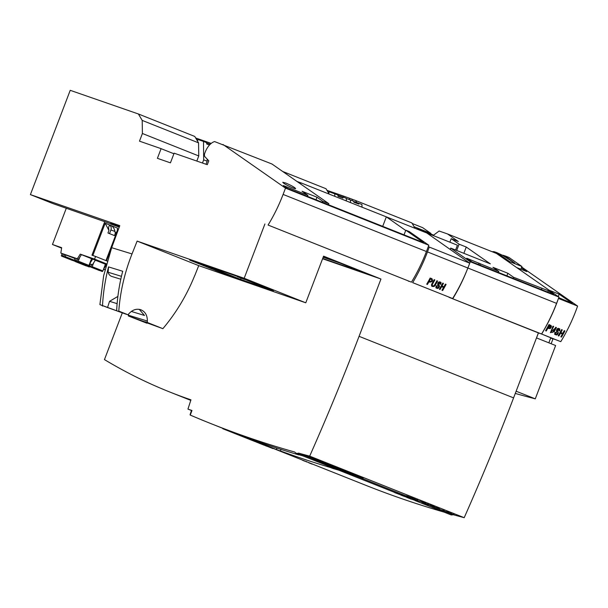 <?xml version="1.0" encoding="UTF-8"?>
<svg xmlns="http://www.w3.org/2000/svg" width="608" height="608" viewBox="0 0 608 608"><rect width="100%" height="100%" fill="white"/><g stroke="black" fill="none" stroke-linecap="round" stroke-linejoin="round"><path stroke-width="0.91" d="M196.513 139.414L197.851 139.878M206.697 142.948L210.307 144.202M197.433 140.965L197.988 139.521L203.498 141.428L203.68 159.866L202.472 163.028M209.494 145.031L206.712 143.99L206.69 142.698L203.498 141.428M322.597 258.75L380.958 279.019L323.585 256.158L305.778 302.807L244.18 278.266L137.127 241.102L132.02 253.939L111.674 247.692L119.799 225.652L30.4 194.606L70.224 90.318L138.396 113.985L142.196 120.399L142.409 133.494L139.483 141.155L161.097 148.664L173.911 153.763M161.097 148.664L157.411 158.323L170.438 162.853L174.131 153.186L207.29 164.7L208.78 160.801L204.972 156.796A3.564 2.014 111.7 0 1 204.812 153.117L205.147 152.251A14.235 8.041 111.7 0 1 214.594 141.573L271.951 164L328.844 203.672L322.688 201.225L316.981 197.212L302.054 191.269L307.899 195.328L307.496 196.384M328.7 193.26L329.255 191.816L337.957 194.993L337.98 196.285L342.92 198.132L342.897 196.962L337.964 195.244M327.78 191.71L329.118 192.174M334.765 193.724L334.795 196.338M362.003 207.176L361.958 204.546L358.758 203.27L358.773 204.06L353.833 202.213L353.818 201.301L350.428 199.956L350.474 202.57L349.988 202.388M353.826 201.56L358.758 203.27M346.294 198.52L350.428 199.956M346.332 200.936L346.294 198.307L342.897 196.962M356.759 202.578L355.52 200.488L349.646 198.307L349.182 199.523M349.646 198.307L343.839 196.186L343.459 197.182M343.839 196.186L327.902 190.654L327.606 191.414M327.902 190.654L326.929 190.266M138.396 113.985L194.75 136.435L198.55 142.85L198.763 155.944L196.81 161.059M142.196 120.399L198.55 142.85M282.636 171.448L326.017 188.731L329.202 194.112M142.409 133.494L198.763 155.944M222.969 144.484L285.502 188.138L428.83 245.237L409.283 231.58L405.81 230.196L423.616 242.645L287.424 188.389L283.343 185.546L307.899 195.328M430.137 278.046A107.023 60.45 111.7 0 1 426.717 284.187L427.409 284.468A107.023 60.45 -68.3 0 0 428.944 281.785L429.856 282.15C432.524 281.8 433.154 280.645 431.756 278.692L430.137 278.046M432.174 278.897L431.756 278.692M412.665 282.636L452.61 298.543C458.554 288.975 463.638 278.798 467.864 268.006L469.748 263.188L429.271 247.061L427.47 251.91C423.396 262.762 418.464 273.007 412.665 282.636L452.61 298.543M442.768 283.077A107.023 60.45 111.7 0 1 439.341 289.218L440.032 289.492A107.023 60.45 -68.3 0 0 441.628 286.71L443.559 287.478A107.023 60.45 111.7 0 1 441.963 290.259L442.662 290.54A107.023 60.45 -68.3 0 0 446.09 284.4L445.39 284.118A107.023 60.45 111.7 0 1 443.931 286.801L442.008 286.034A107.023 60.45 -68.3 0 0 443.46 283.351L442.768 283.077M436.126 285.714L435.913 287.835L437.448 288.458L438.482 288.146L439.523 286.52L438.543 283.199L439.926 282.629L440.116 284.073L440.838 284.362L441.074 282.53L439.326 281.816L437.98 282.682L437.608 284.293L438.672 286.482L437.927 287.622L436.772 287.478L436.818 285.988L436.126 285.714M434.15 279.642A107.023 60.45 111.7 0 1 432.007 283.556L431.399 285.046L432.014 286.414L434.044 286.52L435.45 284.924A107.023 60.45 -68.3 0 0 437.593 281.018L436.894 280.736A107.023 60.45 111.7 0 1 434.735 284.681L433.679 285.927L432.653 285.904L432.182 285.243L432.683 283.86A107.023 60.45 -68.3 0 0 434.842 279.923L434.15 279.642M432.068 284.369L432.683 283.86M433.132 235.516L439.105 231.017L447.473 233.92L458.326 241.505L451.204 238.67L459.101 244.196L466.252 247.046L490.322 263.857L450.718 248.087L470.265 261.744L558.98 297.084L556.578 303.369A107.023 60.45 111.7 0 1 541.553 334.005L538.399 332.91L513.585 397.883A1396.629 788.88 111.7 0 1 464.2 517.682A2675.534 1511.26 111.7 0 1 453.089 514.68A8.208 4.636 111.7 0 1 450.703 514.763L415.424 500.711A8.208 4.636 -68.3 0 0 416.45 500.901L413.166 499.594A8.208 4.636 111.7 0 1 412.14 499.404A2675.892 1511.458 111.7 0 1 410.567 498.955L410.37 498.879A2675.892 1511.458 -68.3 0 0 411.95 499.328M470.265 261.744L469.718 263.165M466.769 258.233L472.158 261.987L553.652 294.454L548.31 290.715L513.578 277.271L507.862 273.266L492.944 267.315L498.78 271.373L466.769 258.233M447.473 233.92L496.447 253.437L558.98 297.084M285.768 183.031L282.735 182.271L283.708 183.236C286.672 185.379 295.64 189.384 295.61 188.556C294.599 187.287 291.316 185.448 285.768 183.031M448.978 297.282L541.553 334.005M466.868 270.507A107.023 60.45 111.7 0 1 452.808 298.65M444.038 512.111A2675.534 1511.26 111.7 0 1 365.226 485.085L273.076 448.37M355.52 200.488L411.874 222.938L415.059 228.312M285.502 188.138L283.1 194.423A107.023 60.45 111.7 0 1 268.075 225.051L411.441 282.165C417.293 272.566 422.294 262.352 426.428 251.522L428.83 245.237M268.075 225.051L411.441 282.165M30.4 194.606L52.964 203.596L110.77 223.797M380.958 279.019L359.07 336.323A1396.629 788.88 111.7 0 1 309.685 456.129A2675.534 1511.26 111.7 0 1 298.574 453.12A8.208 4.636 -68.3 0 1 296.187 453.211A8.208 4.636 -68.3 0 1 294.842 452.078A2675.534 1511.26 111.7 0 1 210.71 423.525A2675.534 1511.26 111.7 0 1 190.243 415.066L191.984 410.499L187.948 409.1L190.95 399.828L188.51 398.992A1396.629 788.88 111.7 0 1 169.746 392A1396.629 788.88 111.7 0 1 104.454 359.602L122.299 312.884M119.236 227.172L116.538 226.092M322.719 258.446L366.662 273.706L340.001 263.082L323.175 257.245M323.319 256.88L338.398 262.337L323.509 256.363M107.548 307.534L125.864 314.123L99.894 304.623L107.548 307.534L109.539 301.325L117.124 303.65M132.02 253.939C124.655 272.551 120.24 291.612 118.78 311.098L128.007 314.777L128.926 313.69C132.384 309.905 136.222 308.545 140.448 309.616C145.084 311.387 147.387 315.195 147.356 321.032L147.28 322.453L162.876 328.67L135.531 318.683L146.938 323.228L147.311 322.772M149.469 323.524L128.379 315.97L146.938 323.228M128.402 314.306A12.988 10.701 -72.9 0 1 128.402 315.21L128.379 315.97M139.247 309.343L144.499 315.476L131.343 311.44M111.674 247.692L103.634 275.812L99.894 304.623M118.78 311.098L121.524 312.39M102.486 306.098C103.162 292.82 105.176 279.756 108.528 266.904L122.702 271.259C119.35 284.103 117.336 297.175 116.66 310.452M162.876 328.67C176.221 312.839 186.831 295.131 194.712 275.553L194.712 275.553M305.778 302.807L198.725 265.635L137.127 241.102M237.394 276.435L201.423 263.788L240.593 279.391L273.402 290.784L245.024 279.475M191.452 410.499L190.061 414.77M276.397 449.502L240.57 435.229A2675.534 1511.26 -68.3 0 0 246.62 437.471L248.672 438.284A2675.534 1511.26 -68.3 0 0 298.748 454.898L296.696 454.077A2675.534 1511.26 -68.3 0 0 302.997 455.932L338.823 470.204A2675.534 1511.26 111.7 0 1 332.523 468.35L330.471 467.529A2675.534 1511.26 111.7 0 1 280.394 450.923L282.446 451.744A2675.534 1511.26 111.7 0 1 276.397 449.502L276.936 448.081M298.574 453.12L313.652 459.131M355.855 475.942L404.875 495.444M406.676 496.189L407.474 496.508M408.135 496.766L411.722 498.195M413.82 499.031L418.015 500.703M418.669 500.962L420.189 501.19M421.982 502.284L424.255 503.188M424.916 503.454L425.729 503.781M428.724 504.822L426.337 504.024A2675.892 1511.458 -68.3 0 0 426.466 504.062L430.905 505.377L426.216 503.948A2675.892 1511.458 111.7 0 1 425.714 503.812L428.397 504.883A2675.892 1511.458 -68.3 0 0 428.67 504.952L429.818 505.02M431.756 506.183L433.002 506.677M433.656 506.935L440.04 509.481M440.701 509.74L443.452 510.842M444.114 511.1L446.964 512.24M447.61 512.498L449.798 513.365M450.543 513.661L453.089 514.68M309.685 456.129L464.2 517.682M363.212 477.698A2675.534 1511.26 -68.3 0 0 363.698 477.827L315.833 458.759A2675.534 1511.26 111.7 0 1 306.455 456.213L313.667 459.093M324.984 463.615L319.04 461.457L324.984 463.615L321.898 462.072M333.974 467.195L327.72 464.915L339.135 469.247L330.813 465.614M339.135 469.247L334.073 466.952M347.943 472.758L341.871 470.554L351.272 474.088L345.032 471.268M351.272 474.088L348.034 472.522M363.234 477.645L362.999 478.253L315.689 459.405L306.934 456.35L313.682 459.048M362.999 478.253L356.448 475.973M356.387 476.125L348.247 473.085L356.387 476.125L351.386 473.799M344.918 471.557L336.399 468.373L344.918 471.557L339.241 468.981M330.706 465.895L322.248 462.734L330.706 465.895L325.082 463.342M314.511 459.222L313.591 459.283L321.792 462.346L316.145 459.8L317.52 460.788L314.382 459.557L316.114 459.868M211.212 143.42L195.654 137.97M264.921 223.957L244.18 278.266M449.654 297.555L538.399 332.91M408.287 281.071L409.032 281.375M198.725 265.635L194.773 275.576M128.007 314.777L125.864 314.123M147.28 322.453L145.137 321.799M280.394 450.923L280.98 449.396M330.471 467.529L330.684 466.959M332.523 468.35L332.736 467.78M315.924 458.797L315.689 459.405M314.382 459.557L313.591 459.283M321.792 462.346L316.016 460.134M401.227 494.806L402.701 495.512A8.208 4.636 -68.3 0 0 403.393 495.915A8.208 4.636 -68.3 0 0 404.419 496.105L401.136 494.798A8.208 4.636 111.7 0 1 400.11 494.608L296.187 453.211M407.238 497.2L408.72 497.906A8.208 4.636 -68.3 0 0 409.404 498.317A8.208 4.636 -68.3 0 0 410.43 498.507L407.147 497.2A8.208 4.636 111.7 0 1 406.129 497.01L403.393 495.915M413.258 499.601L414.732 500.308A8.208 4.636 -68.3 0 0 415.424 500.711M401.28 494.806L404.191 495.877L401.782 494.912M407.292 497.207L410.202 498.271L407.801 497.314M413.311 499.601L416.222 500.673L413.82 499.708M191.915 410.681L187.948 409.1M241.178 277.803L241.034 278.16L243.162 278.897L239.4 277.514L241.064 278.122L240.593 279.391M117.884 296.408L109.539 301.325M108.528 266.904L108.133 272.247C108.726 274.413 109.949 275.819 111.819 276.458L120.81 279.216M404.031 234.848L405.81 230.196M450.201 249.447L450.718 248.087M463.858 253.323L466.252 247.046M456.699 250.466L459.101 244.196M449.867 242.182L451.204 238.67M328.442 204.729L328.844 203.672M322.286 202.282L322.688 201.225M439.371 289.165L440.032 289.492M439.858 289.362L441.302 286.467L441.628 286.71M441.302 286.467L443.559 287.478M441.993 290.214L442.662 290.54M442.48 290.404L445.58 284.202M442.958 283.153L441.651 285.768L442.008 286.034M436.012 287.926L439.873 282.606M440.177 283.959L440.838 284.362M440.45 284.073L440.504 282.036M436.673 287.394L436.491 285.859M431.779 286.239L434.302 286.353M434.074 286.193L437.091 280.812M432.356 285.699L432.06 284.377M432.379 283.64L434.34 279.718M430.464 279.011L430.046 278.7L428.974 280.843L429.324 281.101A107.023 60.45 -68.3 0 0 430.464 279.011L431.27 279.277M430.046 278.7L431.429 279.391C432.068 280.653 431.619 281.322 430.084 281.405L429.324 281.101M426.74 284.134L427.409 284.468M427.226 284.331L428.625 281.542L428.944 281.785M428.625 281.542L429.856 282.15M429.537 281.907C432.151 281.527 432.744 280.341 431.315 278.365M297.054 181.503L301.006 182.879L300.588 183.966M301.006 182.879L386.331 216.866L382.706 226.351M429.271 247.061L428.374 246.43M405.696 230.485L386.331 216.866L426.801 232.993L469.748 263.188M426.801 232.993L457.429 245.199L455.59 250.025M316.981 197.212L316 199.774M548.31 290.715L547.778 292.114M541.88 288.542L541.477 289.598M513.578 277.271L513.175 278.327M507.862 273.266L506.89 275.819M498.78 271.373L498.378 272.43M480.328 264.024L479.925 265.08M479.028 263.112L478.496 264.51M352.435 199.416L351.994 200.579M196.635 138.358L196.338 139.118M206.006 164.259L207.184 161.181L203.68 159.866M207.184 161.181L207.146 159.083M207.252 164.692L208.749 160.763M61.621 248.072L56.78 246.065L61.674 247.768M104.781 221.586L91.952 255.185L95.57 256.439L94.552 259.107L80.256 254.144L77.307 258.78L60.815 253.05L61.682 247.692L52.455 244.492L61.613 248.14M76.448 258.544L75.559 260.224A0.889 0.502 111.7 0 1 74.845 260.718L74.624 260.642A0.714 0.403 111.7 0 1 74.495 259.844L74.883 257.997L78.508 259.259L81.457 254.623L80.256 254.144M89.627 263.69L92.674 259.092L95.35 260.156L92.401 264.792L89.581 263.811M89.726 263.728L92.401 264.792M77.307 258.78L78.508 259.259M60.815 253.05L75.004 258.522M95.327 260.194L105.435 264.214L102.866 270.948A0.714 0.403 111.7 0 1 102.228 271.48L102.007 271.404A0.889 0.502 111.7 0 1 102 271.404A0.889 0.502 111.7 0 1 101.984 271.396L91.344 267.155A0.889 0.502 111.7 0 1 91.329 267.155A0.889 0.502 111.7 0 1 91.132 266.342L91.58 264.503M106.316 264.533L105.427 264.229M94.552 259.107L106.499 263.864M90.341 264.077L89.452 265.757A0.889 0.502 111.7 0 1 88.738 266.251L88.517 266.175A0.714 0.403 111.7 0 1 88.335 265.947A0.714 0.403 111.7 0 0 88.973 265.415L91.542 258.681L81.434 254.653M92.674 259.092L91.534 258.696M92.705 258.651L101.87 262.132L92.705 258.651M106.415 264.161L97.25 260.824L106.332 264.457M96.49 260.209L83.357 255.292L96.49 260.209M115.292 233.404L114.973 231.42C114.342 228.562 113.05 226.617 111.104 225.576L117.572 228.152L117.131 231.344L115.292 233.404L114.456 235.585L107.95 233.001L108.923 230.44L105.184 223.22L92.857 255.497M115.832 236.421L106.522 260.802M95.57 256.439L107.274 261.106M105.184 223.22L110.983 225.53C109.197 225.15 108.429 226.282 108.688 228.92L108.923 230.44M103.52 269.23L106.096 265.369M103.618 269.26L104.819 269.739L103.497 269.283M105.093 269.314L104.819 269.739M52.455 244.492L66.302 208.225M110.04 225.431A4.104 3.382 -70.9 0 1 110.892 230.006L109.516 233.601M79.815 257.199L78.303 261.166A0.714 0.403 111.7 0 1 77.672 261.698L77.452 261.622A0.889 0.502 111.7 0 1 77.444 261.615A0.889 0.502 111.7 0 1 77.239 260.809L77.687 258.97M77.672 261.698L88.114 265.871A0.889 0.502 111.7 0 1 88.107 265.863A0.889 0.502 111.7 0 1 88.092 265.863M85.781 264.936A0.889 0.502 111.7 0 1 85.508 264.966L85.287 264.89A0.714 0.403 111.7 0 1 85.272 264.883L74.624 260.642A0.714 0.403 111.7 0 1 74.617 260.634L85.28 264.883M62.115 253.566L61.446 255.307A0.714 0.403 -68.3 0 0 61.575 256.105L61.796 256.181A0.889 0.502 -68.3 0 0 62.51 255.694L63.399 254.015M72.238 260.361L61.575 256.105L72.23 260.353A0.714 0.403 -68.3 0 0 72.238 260.361L72.458 260.437A0.889 0.502 -68.3 0 0 72.732 260.406M64.638 254.44L64.19 256.28A0.889 0.502 -68.3 0 0 64.395 257.085A0.889 0.502 -68.3 0 0 64.402 257.093L64.623 257.169A0.714 0.403 -68.3 0 0 65.261 256.629L65.922 254.896M64.395 257.085L75.058 261.334A0.889 0.502 -68.3 0 0 75.058 261.334A0.889 0.502 -68.3 0 0 75.073 261.341L75.286 261.417A0.714 0.403 -68.3 0 0 75.81 261.113M93.708 262.74L92.196 266.699A0.714 0.403 111.7 0 1 91.565 267.231L91.344 267.155M99.674 270.476A0.889 0.502 111.7 0 1 99.4 270.499L99.18 270.423A0.714 0.403 111.7 0 1 99.165 270.416L88.517 266.175M64.623 257.169L75.286 261.417A0.714 0.403 -68.3 0 0 75.46 261.638L86.123 265.886A0.714 0.403 -68.3 0 0 86.131 265.894L86.351 265.97A0.889 0.502 -68.3 0 0 86.625 265.947M86.131 265.894L75.468 261.645A0.714 0.403 -68.3 0 0 75.468 261.645L75.688 261.721A0.889 0.502 -68.3 0 0 76.342 261.326M88.935 266.866A0.889 0.502 -68.3 0 0 88.95 266.866A0.889 0.502 -68.3 0 0 88.966 266.874L89.178 266.95A0.714 0.403 -68.3 0 0 89.703 266.646M78.044 262.002A0.889 0.502 -68.3 0 0 78.288 262.618A0.889 0.502 -68.3 0 0 78.295 262.626L78.516 262.702A0.714 0.403 -68.3 0 0 79.032 262.398M548.971 324.566A107.023 60.45 111.7 0 1 545.574 330.729L546.265 331.003A107.023 60.45 -68.3 0 0 547.785 328.32L550.202 328.616L551.479 326.777L551.114 325.523L548.971 324.566M556.419 327.537L554.131 331.732L550.506 332.629L552.976 326.162L553.675 326.443L551.114 331.292L551.418 332.394L552.756 332.325L555.727 327.256L556.419 327.537M558.896 336.034L558.197 335.76A107.023 60.45 -68.3 0 0 561.594 329.597L562.294 329.87A107.023 60.45 111.7 0 1 560.842 332.568L562.772 333.336A107.023 60.45 -68.3 0 0 564.224 330.638L564.916 330.919A107.023 60.45 111.7 0 1 561.518 337.083L560.827 336.802A107.023 60.45 -68.3 0 0 562.4 334.02L560.47 333.252A107.023 60.45 111.7 0 1 558.896 336.034L558.494 335.57L560.143 332.865L562.4 334.02M558.456 298.452L577.6 306.075A107.023 60.45 111.7 0 1 560.774 341.658L554.663 339.302M558.448 298.475A107.023 60.45 111.7 0 1 541.637 334.035L560.774 341.658M558.95 330.6L558.896 329.224L557.87 329.186L557.293 329.954L558.372 332.713L557.642 334.43L556.51 334.993L554.739 334.339L554.967 332.249L555.666 332.53L555.332 333.404L555.826 334.134L557.361 333.602L556.396 330.418L557.224 328.753L558.235 328.328L559.793 328.905L559.679 330.896L558.95 330.6M554.64 339.363L541.637 334.035M416.708 228.973L416.906 228.456L418.889 229.839M516.131 391.218L536.484 337.904L555.628 345.534L535.276 398.84L516.131 391.218M558.752 297.677L572.341 303.384L559.162 294.188L549.077 290.168M416.906 228.456L433.496 235.068M521.39 267.824L526.794 271.594L516.701 267.573M521.687 267.041L577.6 306.075M551.137 343.74L552.968 338.945A52.622 29.724 -68.3 0 0 553.075 338.671M515.28 393.437A2657.697 1501.182 -68.3 0 0 535.276 398.84M430.715 233.958L430.92 233.426L422.659 227.658L412.209 223.493M558.25 296.575L559.162 294.188M560.47 333.252L560.143 332.865M561.518 337.083L561.123 336.619L564.642 330.813M560.842 332.568L560.538 332.211L562.02 329.764M554.58 334.088L558.934 329.255M559.679 330.896L559.679 328.791M555.499 333.898L555.172 332.333M550.362 332.409L556.153 327.423M551.175 332.204L550.795 331.755L553.402 326.329M548.165 327.644A107.023 60.45 -68.3 0 0 549.298 325.538L547.854 327.279L549.586 328.024L550.666 326.488L549.298 325.538M547.785 328.32L547.451 327.932L545.718 330.478M551.129 325.531L547.451 327.932M546.265 331.003L545.87 330.539M550.369 325.979L549.07 325.265M538.445 332.926L536.537 337.926M550.772 337.782L548.842 342.828M509.595 261.584L521.9 266.486L508.957 257.45L505.674 256.143L505.871 256.629L514.748 263.097L502.489 255.284L496.652 252.548L509.595 261.584L509.284 262.398M492.146 251.72A14.273 8.064 111.7 0 1 494.745 251.887L496.652 252.548M502.383 255.223A14.273 8.064 111.7 0 1 503.766 255.482L505.674 256.143M430.92 233.426L414.124 226.738M521.9 266.486L520.858 269.23M505.772 256.211L505.43 257.116M260.034 443.05L255.732 441.796L260.034 443.05L260.946 443.802L258.339 442.837L266.388 445.968L256.964 442.282M266.388 445.968L261.052 443.528M404.867 496.5A2675.892 1511.458 111.7 0 1 404.594 496.424L405.984 496.88M406.144 496.926L405.285 496.789A2675.892 1511.458 111.7 0 1 405.224 496.774L404.882 496.652A2675.892 1511.458 -68.3 0 0 405.088 496.706L404.434 496.379A2675.892 1511.458 111.7 0 1 403.279 496.052L403.043 495.961A2675.892 1511.458 -68.3 0 0 404.632 496.409M232.568 432.622L236.413 434.158A2675.892 1511.458 -68.3 0 0 236.854 434.332L241.057 436.004A2675.892 1511.458 -68.3 0 0 242.128 436.422M242.486 436.567A2675.892 1511.458 -68.3 0 0 242.949 436.749M244.211 279.323L244.682 279.52M243.504 279.049L243.253 278.646M243.542 279.125L243.428 278.677M244.652 279.102L243.633 278.715M398.126 493.856L399.068 494.198M399.38 493.947L399.638 494.502L397.883 493.856M242.949 436.757L249.721 439.44M214.882 270.142L237.994 278.852L214.936 269.998M237.994 278.852L224.861 273.699M208.734 267.619L206.515 266.859L208.597 267.581L207.784 266.889M207.746 267.254L208.833 267.277M431.437 505.674L431.034 505.043M431.102 505.522L430.563 505.392M216.136 425.691L217.839 426.368M223.22 273.121L226.837 274.056L223.258 273.022M224.565 273.539L226.708 274.39M409.473 496.896L409.967 497.086M409.807 497.063L404.951 495.543M405.87 495.68L408.424 496.462M395.968 493.134L398.407 493.932M398.59 494.008L395.952 493.164M229.436 431.353L229.429 431.361A2675.892 1511.458 -68.3 0 0 230.189 431.665M439.516 509.101L437.92 508.47A2675.892 1511.458 111.7 0 1 437.646 508.394L439.242 509.033A2675.892 1511.458 -68.3 0 0 439.516 509.101L439.645 508.774M238.997 277.347L237.698 276.83L239.818 277.567L239.712 277.142L237.302 276.678L239.02 277.286M239.59 277.468L237.302 276.678M239.818 277.567L239.712 277.142M209.137 267.398L210.056 267.778M206.902 266.236L210.338 267.885L206.902 266.236M206.781 266.57L209.19 267.034M209.068 267.36L210.3 267.474M413.227 498.598L414.907 499.008C412.277 498.18 410.104 497.838 415.082 499.426A2675.892 1511.458 -68.3 0 0 417.833 500.179L412.156 498.34M415.036 498.674L414.907 499.008C412.277 498.18 410.104 497.838 415.082 499.426M201.18 419.702L206.249 421.732M238.496 434.933A2675.892 1511.458 -68.3 0 0 243.77 436.954L244.811 437.372A2675.892 1511.458 111.7 0 1 239.544 435.351L238.526 434.872M243.77 436.954L243.899 436.62A2675.534 1511.26 111.7 0 1 241.429 435.685M244.811 437.372L243.899 436.62M207.168 266.996L203.026 265.46L207.199 266.912M205.656 266.053L206.576 266.395M203.026 265.46L205.39 265.909M241.68 278.304L239.522 277.18M243.162 278.897L242.03 278.084M241.908 278.396L241.802 277.97M241.057 436.004A2675.892 1511.458 111.7 0 1 240.662 435.852L236.413 434.158M239.772 435.48L244.348 437.296M243.512 436.962L240.479 435.761M427.956 504.214L427.804 504.192A2675.892 1511.458 111.7 0 1 424.247 503.226L424.597 503.363A2675.892 1511.458 -68.3 0 0 428.488 504.42L428.085 503.88M213.294 424.551L215.658 425.501M221.981 272.164L224.375 273.083L222.148 272.635M222.125 272.68L220.347 271.936M220.339 271.974L222.741 272.43M222.619 272.764L224.253 273.41M263.173 444.76L272.992 448.598L263.173 444.76M263.826 445.048L261.812 444.266A2675.892 1511.458 111.7 0 1 259.76 443.452L259.198 443.232A2675.892 1511.458 -68.3 0 0 263.826 445.048L263.842 444.995M272.992 448.598L266.479 446.036M311.121 463.714L312.193 464.162M311.737 463.775L310.908 463.653A2675.892 1511.458 111.7 0 1 310.384 463.433L310.445 463.258M212.192 268.88L210.946 268.386L212.207 268.842M209.616 267.892L213.248 269.23L209.646 267.824M248.376 438.923L255.147 441.598M438.322 508.394L435.541 507.452A2675.892 1511.458 -68.3 0 0 436.977 507.84L438.353 508.425M438.71 508.121L436.901 507.771A2675.892 1511.458 111.7 0 1 432.987 506.707L433.344 506.852A2675.892 1511.458 -68.3 0 0 435.26 507.376L438.786 508.577M202.874 265.324L189.719 260.118L199.561 263.158L200.252 263.811L191.11 260.642L202.874 265.324L198.618 263.249M189.719 260.118L199.561 263.158M199.432 263.484L200.252 263.811M306.956 461.867L308.75 462.582M305.93 461.639L306.63 461.943M308.689 462.741L310.194 463.372M412.794 498.226L410.02 497.283A2675.892 1511.458 -68.3 0 0 411.456 497.671L412.832 498.256M413.189 497.952L411.373 497.602A2675.892 1511.458 111.7 0 1 407.466 496.538L407.824 496.683A2675.892 1511.458 -68.3 0 0 409.739 497.207L413.265 498.408M218.181 270.636L218.796 271.244L216.311 270.309M216.288 270.362L218.698 270.818M211.098 268.569L212.017 268.949M208.742 267.74L212.131 268.979L208.78 267.649M236.862 434.325L237.606 434.621M302.465 460.081L302.419 460.21A2675.892 1511.458 -68.3 0 0 304.646 461.16L306.052 461.32M248.528 438.93A2675.892 1511.458 -68.3 0 0 253.794 440.952L254.843 441.37A2675.892 1511.458 111.7 0 1 250.07 439.538L253.984 441.096A2675.892 1511.458 111.7 0 1 253.483 440.906L248.535 438.9M253.794 440.952L253.924 440.618A2675.534 1511.26 111.7 0 1 251.385 439.652M254.843 441.37L253.924 440.618M448.772 512.559L445.998 511.617A2675.892 1511.458 -68.3 0 0 447.435 512.004L448.81 512.59M449.168 512.286L447.351 511.936A2675.892 1511.458 111.7 0 1 443.445 510.872L443.802 511.016A2675.892 1511.458 -68.3 0 0 445.717 511.541L449.244 512.742M110.93 223.083L114.737 224.405M114.866 224.071L115.224 224.603M115.307 224.375L118.986 226.1M119.115 225.766L119.48 226.298M209.502 267.345L206.842 266.41M206.462 266.661L209.41 267.687M119.267 227.096L117.481 226.001L110.686 224.025L119.259 227.126M117.352 226.336L110.686 224.025M119.388 226.761L117.481 226.001M422.78 502.36L422.165 502.117A2675.892 1511.458 -68.3 0 0 423.609 502.512L425.585 503.295A2675.892 1511.458 -68.3 0 0 425.851 503.371L423.525 502.444A2675.892 1511.458 111.7 0 1 421.382 501.866L423.632 502.33M424.088 502.489L422.796 502.292M212.944 269.314L211.196 268.706L212.975 269.222M214.001 269.58L214.533 269.557M214.122 269.785L213.651 269.587M210.74 423.54L212.587 424.285M212.276 268.744L214.996 269.739L212.276 268.744M213.537 269.169L215.285 269.853L213.537 269.169M212.754 268.516L215.285 269.853M396.469 493.156A2675.892 1511.458 111.7 0 1 396.196 493.08L397.457 493.483M397.617 493.529L396.522 493.301A2675.892 1511.458 111.7 0 1 396.462 493.278L396.18 493.179A2675.892 1511.458 -68.3 0 0 396.386 493.24L396.036 493.035A2675.892 1511.458 111.7 0 1 394.888 492.708L394.706 492.632A2675.892 1511.458 -68.3 0 0 396.287 493.088M396.902 493.369L396.522 493.301M406.836 497.184L406.737 497.428A2675.892 1511.458 -68.3 0 0 408.903 498.051A2675.892 1511.458 111.7 0 1 406.934 497.511L406.737 497.428M407.824 497.762L408.91 498.074M410.924 498.872L407.793 497.846M408.971 498.248L408.948 498.309A2675.892 1511.458 -68.3 0 0 410.529 498.765M410.727 498.841A2675.892 1511.458 111.7 0 1 409.146 498.385L408.948 498.309M409.321 498.195L410.149 498.606M432.691 505.788L429.841 505.362L434.91 507.072L432.919 506.122M433.367 506.274L432.736 506.206M218.933 426.808L220.788 427.553M231.618 431.832L227.476 430.593A2675.892 1511.458 111.7 0 1 227.096 430.441L222.764 428.716A2675.892 1511.458 -68.3 0 0 227.453 430.563L231.64 432.227A2675.892 1511.458 111.7 0 1 231.26 432.083L227.696 430.662A2675.892 1511.458 111.7 0 1 226.001 430L229.429 431.361A2675.892 1511.458 111.7 0 1 229.056 431.216L225.629 429.848A2675.892 1511.458 111.7 0 1 223.759 429.111L227.476 430.593M227.574 430.228A2675.534 1511.26 111.7 0 1 222.885 428.382L222.764 428.716M451.311 513.509L450.855 513.334A2675.892 1511.458 111.7 0 1 446.948 512.27L447.298 512.407A2675.892 1511.458 -68.3 0 0 450.771 513.35L450.224 513.578A2675.892 1511.458 -68.3 0 0 454.138 514.634L453.781 514.497A2675.892 1511.458 111.7 0 1 450.315 513.555L451.44 513.182M215.399 269.564L218.188 270.613L216.995 270.53M216.98 270.568L214.236 269.504M214.221 269.534L216.63 269.99M216.501 270.324L218.067 270.948M400.824 494.783L400.733 495.034A2675.892 1511.458 -68.3 0 0 402.891 495.649M402.587 495.649L402.549 495.74A2675.892 1511.458 111.7 0 1 402.39 495.695L400.733 495.034M403.621 496.006L403.613 496.037A2675.892 1511.458 111.7 0 1 403.446 495.991L402.108 495.452A2675.892 1511.458 111.7 0 1 401.12 495.17L402.549 495.74M402.96 495.695A2675.892 1511.458 111.7 0 1 402.268 495.497L403.613 496.037M255.269 441.286L255.839 441.514L255.276 441.279M260.528 443.749L256.105 441.986L260.528 443.749M254.349 441.302L258.522 442.594M443.741 510.507L443.589 510.484A2675.892 1511.458 111.7 0 1 440.032 509.512L440.382 509.656A2675.892 1511.458 -68.3 0 0 444.273 510.712L443.87 510.173M211.44 268.318L212.359 268.698M210.452 267.588L212.77 268.47L210.626 268.044M210.604 268.098L209.099 267.436M209.084 267.49L211.493 267.946M211.371 268.28L212.602 268.394M210.87 268.181L210.436 267.968M119.518 226.419L116.759 225.408L119.518 226.412M218.91 270.948L220.157 271.396L219.617 271.67L221.996 272.133L219.321 271.487M217.451 270.818L219.731 271.616L217.466 270.78M219.298 271.556L219.86 271.282M219.739 271.335L221.76 272.042M212.488 269.04L216.912 270.682L212.504 269.002M207.792 267.17L210.307 268.052L207.807 267.125M246.08 437.92L247.699 438.528A2675.892 1511.458 111.7 0 1 245.655 437.752L246.088 437.92M250.01 439.462L247.699 438.528M241.885 436.286A2675.892 1511.458 -68.3 0 0 247.16 438.307L245.153 437.562A2675.892 1511.458 111.7 0 1 242.934 436.704L241.9 436.263M251.4 439.622L249.326 439.212M247.16 438.307L247.289 437.973A2675.534 1511.26 111.7 0 1 244.925 437.076M249.447 438.877L247.289 437.973M231.496 432.144L232.165 432.402M241.315 435.982L234.939 433.086M234.924 433.124L232.286 432.068M232.613 432.592L237.766 434.667A2675.892 1511.458 111.7 0 1 237.386 434.522L235.121 433.618A2675.892 1511.458 111.7 0 1 230.812 431.923L230.181 431.672A2675.892 1511.458 -68.3 0 0 234.498 433.367L232.233 432.47A2675.892 1511.458 -68.3 0 0 232.606 432.615M421.709 501.729L421.557 501.706A2675.892 1511.458 111.7 0 1 418 500.741L418.35 500.878A2675.892 1511.458 -68.3 0 0 422.241 501.934L421.838 501.395M206.956 422.02L210.094 423.282M413.774 499.806L413.721 499.951A2675.892 1511.458 111.7 0 1 413.554 499.898L412.733 499.571A2675.892 1511.458 111.7 0 1 412.65 499.548M412.771 499.571L413.721 499.951M215.148 270.119L217.907 270.689M217.786 271.024L218.181 270.796M218.059 271.13L215.126 270.112M262.192 444.418L264.07 445.155A2675.892 1511.458 111.7 0 1 262.192 444.418M266.798 446.242L265.612 445.77M265.802 445.816L267.702 446.204M427.47 251.91L556.578 303.369M283.1 194.423L426.428 251.522M147.356 321.032L128.402 315.21M359.07 336.323L513.585 397.883M190.912 399.95L188.51 398.992M108.133 272.247L121.456 276.336M110.892 230.006L114.973 231.42M88.973 265.415L78.303 261.166M88.114 265.871L77.452 261.622L88.107 265.863M77.216 260.885L75.559 260.224M85.508 264.966L74.845 260.718M72.458 260.437L61.796 256.181M64.174 256.356L62.51 255.694M75.073 261.341L64.402 257.093M74.419 260.285L65.261 256.629M92.196 266.699L102.866 270.948M91.565 267.231L102.228 271.48M89.452 265.757L91.109 266.418M88.738 266.251L99.4 270.499M75.688 261.721L86.351 265.97M78.295 262.626L88.966 266.874L78.288 262.618M78.516 262.702L89.178 266.95M506.836 257.526L506.669 257.982M505.871 256.629L505.628 257.26M550.673 338.033L552.968 338.945M210.71 423.525L224.618 429.066M169.746 392L190.768 400.376M409.404 498.317L412.14 499.404M439.69 282.416L440.116 282.735M117.131 231.344L105.967 260.581M91.329 267.155L102 271.404M88.51 266.167L99.172 270.416"/></g></svg>
